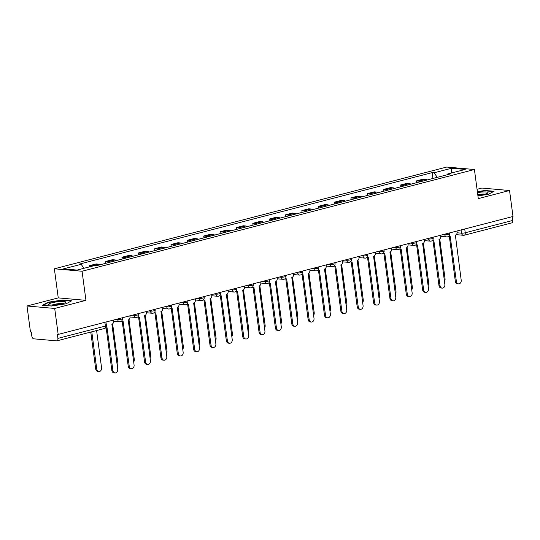 <?xml version="1.0" encoding="UTF-8"?>
<svg xmlns="http://www.w3.org/2000/svg" width="540" height="540" viewBox="0 0 540 540"><rect width="100%" height="100%" fill="white"/><g stroke="black" fill="none" stroke-linecap="round" stroke-linejoin="round"><path stroke-width="0.81" d="M27 305.991L54.702 308.448L58.165 334.415L513 216.479L509.537 190.512L478.292 198.612L474.41 169.513L446.708 167.056L54.365 268.792L58.246 297.891L27 305.991L30.463 331.958L31.273 332.033L31.813 336.076A2.673 1.559 -104.5 0 0 33.777 338.83L56.633 340.855A2.673 1.559 -104.5 0 0 56.95 340.835A2.673 1.559 -104.5 0 0 57.895 338.391L105.394 326.079A2.673 0.439 -7.6 0 0 106.427 325.579A2.673 2.12 95.1 0 0 106.738 325.532L112.901 370.507A3.071 2.437 95.1 0 0 115.04 372.944A3.071 2.437 95.1 0 0 117.72 369.259L111.875 324.203A2.673 2.12 95.1 0 0 113.623 321.044L113.495 320.072M509.537 190.512L481.835 188.055L477.05 189.297M54.702 308.448L85.948 300.348L82.06 271.249L474.41 169.513M58.165 334.415L57.355 334.348L57.895 338.391M512.231 216.682L512.73 220.455A2.673 1.559 75.5 0 1 511.785 222.892L464.292 235.21A2.673 1.559 -104.5 0 0 465.237 232.767L512.73 220.455M427.248 179.941A6.143 3.591 -104.5 0 0 425.729 179.334L423.265 179.118L416.347 180.913L418.811 181.13A6.143 3.591 75.5 0 1 420.329 181.737M416.59 182.709L416.347 180.913M410.893 184.187A6.143 3.591 -104.5 0 0 409.374 183.58L406.91 183.357L399.992 185.153L402.455 185.375A6.143 3.591 75.5 0 1 403.974 185.976M400.228 186.948L399.992 185.153M394.538 188.426A6.143 3.591 -104.5 0 0 393.019 187.819L390.555 187.603L383.636 189.398L386.1 189.614A6.143 3.591 75.5 0 1 387.612 190.222M383.873 191.187L383.636 189.398M378.175 192.665A6.143 3.591 -104.5 0 0 376.663 192.058L374.2 191.842L367.281 193.637L369.738 193.853A6.143 3.591 75.5 0 1 371.257 194.461M367.517 195.433L367.281 193.637M361.82 196.911A6.143 3.591 -104.5 0 0 360.302 196.304L357.845 196.081L350.919 197.876L353.383 198.099A6.143 3.591 75.5 0 1 354.901 198.7M351.162 199.672L350.919 197.876M345.465 201.15A6.143 3.591 -104.5 0 0 343.946 200.543L341.483 200.326L334.564 202.122L337.028 202.338A6.143 3.591 75.5 0 1 338.546 202.946M334.807 203.911L334.564 202.122M329.11 205.389A6.143 3.591 -104.5 0 0 327.591 204.782L325.127 204.566L318.209 206.361L320.672 206.577A6.143 3.591 75.5 0 1 322.191 207.185M318.452 208.157L318.209 206.361M312.755 209.635A6.143 3.591 -104.5 0 0 311.236 209.027L308.772 208.804L301.853 210.6L304.317 210.823A6.143 3.591 75.5 0 1 305.829 211.424M302.09 212.396L301.853 210.6M296.393 213.874A6.143 3.591 -104.5 0 0 294.881 213.266L292.417 213.05L285.498 214.846L287.962 215.062A6.143 3.591 75.5 0 1 289.474 215.669M285.734 216.635L285.498 214.846M280.037 218.113A6.143 3.591 -104.5 0 0 278.525 217.505L276.062 217.289L269.143 219.085L271.6 219.301A6.143 3.591 75.5 0 1 273.119 219.908M269.379 220.88L269.143 219.085M263.682 222.359A6.143 3.591 -104.5 0 0 262.163 221.751L259.706 221.528L252.781 223.324L255.245 223.547A6.143 3.591 75.5 0 1 256.763 224.147M253.024 225.119L252.781 223.324M247.327 226.597A6.143 3.591 -104.5 0 0 245.808 225.99L243.344 225.774L236.425 227.563L238.889 227.786A6.143 3.591 75.5 0 1 240.408 228.393M236.669 229.358L236.425 227.563M230.972 230.837A6.143 3.591 -104.5 0 0 229.453 230.229L226.989 230.013L220.07 231.809L222.534 232.025A6.143 3.591 75.5 0 1 224.053 232.632M220.306 233.604L220.07 231.809M214.616 235.082A6.143 3.591 -104.5 0 0 213.097 234.475L210.634 234.252L203.715 236.048L206.179 236.27A6.143 3.591 75.5 0 1 207.691 236.871M203.951 237.843L203.715 236.048M198.254 239.321A6.143 3.591 -104.5 0 0 196.742 238.714L194.279 238.498L187.36 240.287L189.824 240.509A6.143 3.591 75.5 0 1 191.335 241.117M187.596 242.082L187.36 240.287M181.899 243.56A6.143 3.591 -104.5 0 0 180.387 242.953L177.923 242.737L170.998 244.532L173.462 244.748A6.143 3.591 75.5 0 1 174.98 245.356M171.241 246.328L170.998 244.532M165.544 247.806A6.143 3.591 -104.5 0 0 164.025 247.199L161.561 246.976L154.643 248.771L157.106 248.994A6.143 3.591 75.5 0 1 158.625 249.595M154.886 250.567L154.643 248.771M149.189 252.045A6.143 3.591 -104.5 0 0 147.67 251.438L145.206 251.222L138.287 253.01L140.751 253.233A6.143 3.591 75.5 0 1 142.27 253.841M138.53 254.806L138.287 253.01M132.833 256.284A6.143 3.591 -104.5 0 0 131.315 255.677L128.851 255.46L121.932 257.256L124.396 257.472A6.143 3.591 75.5 0 1 125.915 258.079M122.168 259.051L121.932 257.256M116.478 260.53A6.143 3.591 -104.5 0 0 114.959 259.922L112.496 259.7L105.577 261.495L108.041 261.718A6.143 3.591 75.5 0 1 109.553 262.319M105.813 263.291L105.577 261.495M100.116 264.769A6.143 3.591 -104.5 0 0 98.604 264.161L96.14 263.945L89.222 265.734L91.678 265.957A6.143 3.591 75.5 0 1 92.374 266.119M89.37 266.895L89.222 265.734M437.299 177.336L434.059 172.793L451.676 168.23L465.244 169.432L447.626 173.995L447.235 174.757M434.059 172.793L432.162 172.625L79.245 264.141L81.142 264.31L63.524 268.873L77.092 270.081L94.709 265.511L96.606 265.68L449.53 174.163L447.626 173.995M54.365 268.792L82.06 271.249M477.927 195.892L488.43 194.292L494.053 191.275L485.055 190.472L477.36 191.646M58.246 297.891L85.948 300.348M51.482 306.031L66.103 303.804L71.719 300.78L62.721 299.984L48.101 302.211L42.485 305.235L51.482 306.031M432.945 178.463L432.162 172.625M81.142 264.31L83.984 268.292M451.676 168.23L451.481 172.996M485.102 190.843L485.055 190.472M48.161 302.636L48.101 302.211M62.768 300.355L62.721 299.984M448.76 236.183A2.673 2.12 95.1 0 0 449.638 236.513A2.673 2.12 95.1 0 0 450.218 236.466L456.388 281.448A3.071 2.437 95.1 0 0 458.527 283.878A3.071 2.437 95.1 0 0 461.207 280.193L455.362 235.136A2.673 2.12 95.1 0 0 457.11 231.977L456.975 231.005M458.527 283.878L457.475 283.784A3.071 2.437 -84.9 0 1 455.335 281.353L449.348 236.493M449.638 236.513L448.585 236.425A2.673 2.12 -84.9 0 1 448.49 236.412M444.44 281.367A3.071 2.437 95.1 0 0 445.055 278.762L439.749 238.991M432.405 240.428A2.673 2.12 95.1 0 0 433.283 240.759A2.673 2.12 95.1 0 0 433.863 240.705L440.026 285.687A3.071 2.437 95.1 0 0 442.172 288.117A3.071 2.437 95.1 0 0 444.852 284.438L439 239.375A2.673 2.12 95.1 0 0 440.748 236.223L440.62 235.244M442.172 288.117L441.119 288.023A3.071 2.437 -84.9 0 1 438.98 285.593L432.992 240.732M433.283 240.759L432.23 240.665A2.673 2.12 -84.9 0 1 432.135 240.651M416.05 244.667A2.673 2.12 95.1 0 0 416.927 244.998A2.673 2.12 95.1 0 0 417.508 244.951L423.671 289.926A3.071 2.437 95.1 0 0 425.81 292.363A3.071 2.437 95.1 0 0 428.497 288.677L422.644 243.614A2.673 2.12 95.1 0 0 424.393 240.462L424.264 239.49M425.81 292.363L424.764 292.268A3.071 2.437 -84.9 0 1 422.624 289.832L416.637 244.971M416.927 244.998L415.874 244.904A2.673 2.12 -84.9 0 1 415.78 244.897M477.86 195.386A8.674 1.438 -7.6 0 0 487.755 193.07A8.674 1.438 -7.6 0 0 482.747 191.997A8.674 1.438 -7.6 0 0 477.488 192.605M484.92 194.171A5.94 0.986 -7.6 0 0 481.916 194.096A5.94 0.986 -7.6 0 0 477.758 194.616M477.407 191.97L484.913 190.829L493.466 191.585M60.413 301.502A8.674 1.438 -7.6 0 0 51.287 302.967A8.674 1.438 -7.6 0 0 48.965 304.783A8.674 1.438 -7.6 0 0 53.858 305.033A8.674 1.438 -7.6 0 0 65.421 302.582A8.674 1.438 -7.6 0 0 60.413 301.502M62.586 303.683A5.94 0.986 -7.6 0 0 59.589 303.608A5.94 0.986 -7.6 0 0 51.989 305.093M43.214 305.296L48.418 302.495L62.579 300.341L71.132 301.097M428.085 285.613A3.071 2.437 95.1 0 0 428.699 283L423.394 243.23M411.73 289.852A3.071 2.437 95.1 0 0 412.344 287.246L407.038 247.475M399.695 248.906A2.673 2.12 95.1 0 0 400.565 249.237A2.673 2.12 95.1 0 0 401.152 249.19L407.315 294.172A3.071 2.437 95.1 0 0 409.455 296.602A3.071 2.437 95.1 0 0 412.142 292.916L406.289 247.86A2.673 2.12 95.1 0 0 408.038 244.701L407.909 243.729M409.455 296.602L408.409 296.507A3.071 2.437 -84.9 0 1 406.269 294.077L400.282 249.217M400.565 249.237L399.519 249.149A2.673 2.12 -84.9 0 1 399.425 249.136M383.339 253.152A2.673 2.12 95.1 0 0 384.21 253.483A2.673 2.12 95.1 0 0 384.797 253.429L390.96 298.411A3.071 2.437 95.1 0 0 393.1 300.841A3.071 2.437 95.1 0 0 395.78 297.162L389.934 252.099A2.673 2.12 95.1 0 0 391.682 248.947L391.554 247.968M393.1 300.841L392.047 300.746A3.071 2.437 -84.9 0 1 389.907 298.316L383.927 253.456M384.21 253.483L383.164 253.388A2.673 2.12 -84.9 0 1 383.069 253.375M366.977 257.391A2.673 2.12 95.1 0 0 367.855 257.722A2.673 2.12 95.1 0 0 368.442 257.675L374.605 302.65A3.071 2.437 95.1 0 0 376.745 305.087A3.071 2.437 95.1 0 0 379.424 301.401L373.579 256.338A2.673 2.12 95.1 0 0 375.327 253.186L375.192 252.214M376.745 305.087L375.692 304.992A3.071 2.437 -84.9 0 1 373.552 302.555L367.565 257.695M367.855 257.722L366.802 257.627A2.673 2.12 -84.9 0 1 366.707 257.621M395.375 294.091A3.071 2.437 95.1 0 0 395.989 291.485L390.683 251.714M379.019 298.337A3.071 2.437 95.1 0 0 379.633 295.724L374.321 255.953M362.657 302.576A3.071 2.437 95.1 0 0 363.272 299.97L357.966 260.199M350.622 261.63A2.673 2.12 95.1 0 0 351.5 261.961A2.673 2.12 95.1 0 0 352.08 261.913L358.25 306.896A3.071 2.437 95.1 0 0 360.389 309.326A3.071 2.437 95.1 0 0 363.069 305.64L357.217 260.584A2.673 2.12 95.1 0 0 358.972 257.425L358.837 256.453M360.389 309.326L359.336 309.231A3.071 2.437 -84.9 0 1 357.197 306.801L351.209 261.941M351.5 261.961L350.447 261.873A2.673 2.12 -84.9 0 1 350.352 261.86M346.302 306.815A3.071 2.437 95.1 0 0 346.916 304.209L341.611 264.438M334.267 265.876A2.673 2.12 95.1 0 0 335.144 266.207A2.673 2.12 95.1 0 0 335.725 266.153L341.888 311.135A3.071 2.437 95.1 0 0 344.027 313.565A3.071 2.437 95.1 0 0 346.714 309.886L340.862 264.823A2.673 2.12 95.1 0 0 342.61 261.671L342.482 260.692M344.027 313.565L342.981 313.47A3.071 2.437 -84.9 0 1 340.841 311.04L334.854 266.18M335.144 266.207L334.091 266.112A2.673 2.12 -84.9 0 1 333.997 266.099M329.947 311.06A3.071 2.437 95.1 0 0 330.561 308.448L325.256 268.677M317.912 270.115A2.673 2.12 95.1 0 0 318.782 270.446A2.673 2.12 95.1 0 0 319.37 270.398L325.532 315.374A3.071 2.437 95.1 0 0 327.672 317.81A3.071 2.437 95.1 0 0 330.359 314.125L324.506 269.062A2.673 2.12 95.1 0 0 326.255 265.91L326.126 264.938M327.672 317.81L326.626 317.716A3.071 2.437 -84.9 0 1 324.486 315.279L318.499 270.418M318.782 270.446L317.736 270.351A2.673 2.12 -84.9 0 1 317.642 270.344M313.591 315.299A3.071 2.437 95.1 0 0 314.206 312.694L308.9 272.923M301.556 274.354A2.673 2.12 95.1 0 0 302.427 274.685A2.673 2.12 95.1 0 0 303.014 274.637L309.177 319.619A3.071 2.437 95.1 0 0 311.317 322.049A3.071 2.437 95.1 0 0 314.003 318.364L308.151 273.308A2.673 2.12 95.1 0 0 309.899 270.149L309.771 269.176M311.317 322.049L310.271 321.955A3.071 2.437 -84.9 0 1 308.124 319.525L302.144 274.664M302.427 274.685L301.381 274.597A2.673 2.12 -84.9 0 1 301.286 274.583M297.236 319.538A3.071 2.437 95.1 0 0 297.851 316.933L292.545 277.162M285.201 278.6A2.673 2.12 95.1 0 0 286.072 278.93A2.673 2.12 95.1 0 0 286.659 278.876L292.822 323.858A3.071 2.437 95.1 0 0 294.962 326.288A3.071 2.437 95.1 0 0 297.641 322.61L291.796 277.547A2.673 2.12 95.1 0 0 293.544 274.394L293.416 273.416M294.962 326.288L293.909 326.194A3.071 2.437 -84.9 0 1 291.769 323.764L285.788 278.903M286.072 278.93L285.026 278.836A2.673 2.12 -84.9 0 1 284.931 278.822M280.881 323.784A3.071 2.437 95.1 0 0 281.495 321.172L276.183 281.401M268.839 282.839A2.673 2.12 95.1 0 0 269.716 283.169A2.673 2.12 95.1 0 0 270.297 283.122L276.466 328.097A3.071 2.437 95.1 0 0 278.606 330.534A3.071 2.437 95.1 0 0 281.286 326.849L275.441 281.786A2.673 2.12 95.1 0 0 277.189 278.633L277.054 277.661M278.606 330.534L277.553 330.44A3.071 2.437 -84.9 0 1 275.413 328.003L269.426 283.142M269.716 283.169L268.663 283.075A2.673 2.12 -84.9 0 1 268.569 283.068M264.519 328.023A3.071 2.437 95.1 0 0 265.133 325.418L259.828 285.647M252.484 287.078A2.673 2.12 95.1 0 0 253.361 287.408A2.673 2.12 95.1 0 0 253.942 287.361L260.104 332.343A3.071 2.437 95.1 0 0 262.251 334.773A3.071 2.437 95.1 0 0 264.931 331.088L259.079 286.031A2.673 2.12 95.1 0 0 260.827 282.872L260.699 281.9M262.251 334.773L261.198 334.679A3.071 2.437 -84.9 0 1 259.058 332.249L253.071 287.388M253.361 287.408L252.308 287.321A2.673 2.12 -84.9 0 1 252.214 287.307M248.164 332.262A3.071 2.437 95.1 0 0 248.778 329.656L243.472 289.885M236.129 291.323A2.673 2.12 95.1 0 0 237.006 291.654A2.673 2.12 95.1 0 0 237.587 291.6L243.749 336.582A3.071 2.437 95.1 0 0 245.889 339.012A3.071 2.437 95.1 0 0 248.576 335.333L242.723 290.27A2.673 2.12 95.1 0 0 244.472 287.118L244.343 286.139M245.889 339.012L244.843 338.918A3.071 2.437 -84.9 0 1 242.703 336.488L236.716 291.627M237.006 291.654L235.953 291.56A2.673 2.12 -84.9 0 1 235.859 291.546M231.809 336.508A3.071 2.437 95.1 0 0 232.423 333.896L227.117 294.125M219.773 295.562A2.673 2.12 95.1 0 0 220.644 295.893A2.673 2.12 95.1 0 0 221.231 295.846L227.394 340.821A3.071 2.437 95.1 0 0 229.534 343.258A3.071 2.437 95.1 0 0 232.22 339.572L226.368 294.509A2.673 2.12 95.1 0 0 228.116 291.357L227.988 290.385M229.534 343.258L228.488 343.163A3.071 2.437 -84.9 0 1 226.348 340.726L220.361 295.866M220.644 295.893L219.598 295.799A2.673 2.12 -84.9 0 1 219.503 295.792M215.453 340.747A3.071 2.437 95.1 0 0 216.068 338.141L210.762 298.37M203.418 299.801A2.673 2.12 95.1 0 0 204.289 300.132A2.673 2.12 95.1 0 0 204.876 300.085L211.039 345.067A3.071 2.437 95.1 0 0 213.179 347.497A3.071 2.437 95.1 0 0 215.858 343.811L210.013 298.755A2.673 2.12 95.1 0 0 211.761 295.596L211.633 294.624M213.179 347.497L212.126 347.402A3.071 2.437 -84.9 0 1 209.986 344.972L204.005 300.112M204.289 300.132L203.243 300.044A2.673 2.12 -84.9 0 1 203.148 300.031M199.098 344.986A3.071 2.437 95.1 0 0 199.712 342.38L194.4 302.609M187.063 304.047A2.673 2.12 95.1 0 0 187.934 304.378A2.673 2.12 95.1 0 0 188.521 304.324L194.684 349.306A3.071 2.437 95.1 0 0 196.823 351.736A3.071 2.437 95.1 0 0 199.503 348.057L193.657 302.994A2.673 2.12 95.1 0 0 195.406 299.842L195.278 298.863M196.823 351.736L195.77 351.641A3.071 2.437 -84.9 0 1 193.631 349.211L187.643 304.351M187.934 304.378L186.887 304.283A2.673 2.12 -84.9 0 1 186.786 304.27M182.743 349.232A3.071 2.437 95.1 0 0 183.35 346.619L178.045 306.848M170.701 308.286A2.673 2.12 95.1 0 0 171.578 308.617A2.673 2.12 95.1 0 0 172.159 308.57L178.328 353.545A3.071 2.437 95.1 0 0 180.468 355.982A3.071 2.437 95.1 0 0 183.148 352.296L177.302 307.233A2.673 2.12 95.1 0 0 179.05 304.081L178.916 303.109M180.468 355.982L179.415 355.887A3.071 2.437 -84.9 0 1 177.275 353.45L171.288 308.59M171.578 308.617L170.525 308.522A2.673 2.12 -84.9 0 1 170.431 308.516M166.381 353.471A3.071 2.437 95.1 0 0 166.995 350.865L161.69 311.094M154.346 312.525A2.673 2.12 95.1 0 0 155.223 312.856A2.673 2.12 95.1 0 0 155.804 312.809L161.966 357.784A3.071 2.437 95.1 0 0 164.113 360.221A3.071 2.437 95.1 0 0 166.793 356.535L160.94 311.479A2.673 2.12 95.1 0 0 162.689 308.32L162.56 307.348M164.113 360.221L163.06 360.126A3.071 2.437 -84.9 0 1 160.92 357.696L154.933 312.836M155.223 312.856L154.17 312.768A2.673 2.12 -84.9 0 1 154.076 312.755M150.025 357.71A3.071 2.437 95.1 0 0 150.64 355.104L145.334 315.333M137.99 316.771A2.673 2.12 95.1 0 0 138.868 317.101A2.673 2.12 95.1 0 0 139.448 317.048L145.611 362.03A3.071 2.437 95.1 0 0 147.751 364.46A3.071 2.437 95.1 0 0 150.437 360.781L144.585 315.718A2.673 2.12 95.1 0 0 146.333 312.566L146.205 311.587M147.751 364.46L146.705 364.365A3.071 2.437 -84.9 0 1 144.565 361.935L138.578 317.075M138.868 317.101L137.815 317.007A2.673 2.12 -84.9 0 1 137.72 316.994M133.67 361.955A3.071 2.437 95.1 0 0 134.285 359.343L128.979 319.572M121.635 321.01A2.673 2.12 95.1 0 0 122.506 321.341A2.673 2.12 95.1 0 0 123.093 321.293L129.256 366.269A3.071 2.437 95.1 0 0 131.395 368.705A3.071 2.437 95.1 0 0 134.082 365.02L128.23 319.957A2.673 2.12 95.1 0 0 129.978 316.805L129.85 315.832M131.395 368.705L130.349 368.611A3.071 2.437 -84.9 0 1 128.21 366.174L122.222 321.314M122.506 321.341L121.46 321.246A2.673 2.12 -84.9 0 1 121.365 321.239M117.315 366.194A3.071 2.437 95.1 0 0 117.929 363.589L112.624 323.818M115.04 372.944L113.987 372.85A3.071 2.437 -84.9 0 1 111.847 370.42L106.09 327.267M91.773 331.803L96.748 369.077A3.071 2.437 95.1 0 0 98.888 371.513A3.071 2.437 95.1 0 0 101.574 367.828L96.599 330.554M98.888 371.513L97.841 371.419A3.071 2.437 -84.9 0 1 95.702 368.982L90.774 332.066M115.844 319.464L117.693 319.626A2.673 0.439 -7.6 0 0 121.399 319.228A2.673 0.439 -7.6 0 0 122.431 318.728L122.31 317.783M132.199 315.218L134.048 315.387A2.673 0.439 -7.6 0 0 137.761 314.982A2.673 0.439 -7.6 0 0 138.787 314.489L138.665 313.544M148.561 310.979L150.404 311.141A2.673 0.439 -7.6 0 0 154.116 310.743A2.673 0.439 -7.6 0 0 155.149 310.244L155.02 309.305M164.916 306.74L166.759 306.902A2.673 0.439 -7.6 0 0 170.471 306.504A2.673 0.439 -7.6 0 0 171.504 306.005L171.376 305.06M181.271 302.495L183.114 302.663A2.673 0.439 -7.6 0 0 186.826 302.258A2.673 0.439 -7.6 0 0 187.859 301.766L187.731 300.821M197.626 298.256L199.469 298.418A2.673 0.439 -7.6 0 0 203.182 298.019A2.673 0.439 -7.6 0 0 204.215 297.52L204.093 296.582M213.982 294.017L215.831 294.179A2.673 0.439 -7.6 0 0 219.544 293.78A2.673 0.439 -7.6 0 0 220.57 293.281L220.448 292.336M230.344 289.771L232.187 289.94A2.673 0.439 -7.6 0 0 235.899 289.535A2.673 0.439 -7.6 0 0 236.925 289.042L236.804 288.097M246.699 285.532L248.542 285.694A2.673 0.439 -7.6 0 0 252.254 285.296A2.673 0.439 -7.6 0 0 253.287 284.796L253.159 283.858M263.054 281.293L264.897 281.455A2.673 0.439 -7.6 0 0 268.61 281.057A2.673 0.439 -7.6 0 0 269.642 280.557L269.514 279.612M279.41 277.047L281.252 277.216A2.673 0.439 -7.6 0 0 284.965 276.811A2.673 0.439 -7.6 0 0 285.998 276.318L285.869 275.373M295.765 272.808L297.608 272.97A2.673 0.439 -7.6 0 0 301.32 272.572A2.673 0.439 -7.6 0 0 302.353 272.072L302.231 271.134M312.12 268.569L313.97 268.731A2.673 0.439 -7.6 0 0 317.682 268.333A2.673 0.439 -7.6 0 0 318.708 267.833L318.587 266.888M328.482 264.323L330.325 264.492A2.673 0.439 -7.6 0 0 334.037 264.087A2.673 0.439 -7.6 0 0 335.07 263.594L334.942 262.649M344.837 260.084L346.68 260.246A2.673 0.439 -7.6 0 0 350.393 259.848A2.673 0.439 -7.6 0 0 351.425 259.349L351.297 258.41M361.193 255.845L363.035 256.007A2.673 0.439 -7.6 0 0 366.748 255.609A2.673 0.439 -7.6 0 0 367.781 255.11L367.652 254.165M377.548 251.6L379.39 251.768A2.673 0.439 -7.6 0 0 383.103 251.363A2.673 0.439 -7.6 0 0 384.136 250.871L384.007 249.925M393.903 247.361L395.752 247.523A2.673 0.439 -7.6 0 0 399.458 247.124A2.673 0.439 -7.6 0 0 400.491 246.625L400.37 245.687M410.258 243.122L412.108 243.284A2.673 0.439 -7.6 0 0 415.82 242.885A2.673 0.439 -7.6 0 0 416.846 242.386L416.725 241.441M426.62 238.876L428.463 239.044A2.673 0.439 -7.6 0 0 432.175 238.64A2.673 0.439 -7.6 0 0 433.208 238.147L433.08 237.202M442.976 234.637L444.818 234.799A2.673 0.439 -7.6 0 0 448.531 234.401A2.673 0.439 -7.6 0 0 449.564 233.901L449.435 232.963M457.117 232.781L461.525 233.172A2.673 0.439 -7.6 0 0 465.237 232.767L464.731 228.994M461.093 229.939L461.525 233.172A2.673 2.12 -84.9 0 0 463.388 235.285A2.673 2.673 0 0 0 464.292 235.21A2.673 1.559 -104.5 0 1 463.968 235.238A2.673 2.12 -84.9 0 1 463.388 235.285L456.226 234.65M117.605 319.005L117.693 319.626A2.673 2.12 95.1 0 0 119.549 321.739A2.673 2.673 0 0 0 122.431 318.728M133.961 314.766L134.048 315.387A2.673 2.12 95.1 0 0 135.905 317.5A2.673 2.673 0 0 0 138.787 314.489M150.322 310.52L150.404 311.141A2.673 2.12 95.1 0 0 152.267 313.261A2.673 2.673 0 0 0 155.149 310.244M166.678 306.281L166.759 306.902A2.673 2.12 95.1 0 0 168.622 309.015A2.673 2.673 0 0 0 171.504 306.005M183.033 302.042L183.114 302.663A2.673 2.12 95.1 0 0 184.977 304.776A2.673 2.673 0 0 0 187.859 301.766M199.388 297.797L199.469 298.418A2.673 2.12 95.1 0 0 201.332 300.537A2.673 2.673 0 0 0 204.215 297.52M215.744 293.558L215.831 294.179A2.673 2.12 95.1 0 0 217.688 296.291A2.673 2.673 0 0 0 220.57 293.281M232.106 289.319L232.187 289.94A2.673 2.12 95.1 0 0 234.043 292.052A2.673 2.673 0 0 0 236.925 289.042M248.461 285.073L248.542 285.694A2.673 2.12 95.1 0 0 250.405 287.813A2.673 2.673 0 0 0 253.287 284.796M264.816 280.834L264.897 281.455A2.673 2.12 95.1 0 0 266.76 283.568A2.673 2.673 0 0 0 269.642 280.557M281.171 276.595L281.252 277.216A2.673 2.12 95.1 0 0 283.115 279.329A2.673 2.673 0 0 0 285.998 276.318M297.526 272.349L297.608 272.97A2.673 2.12 95.1 0 0 299.471 275.09A2.673 2.673 0 0 0 302.353 272.072M313.882 268.11L313.97 268.731A2.673 2.12 95.1 0 0 315.826 270.844A2.673 2.673 0 0 0 318.708 267.833M330.244 263.871L330.325 264.492A2.673 2.12 95.1 0 0 332.188 266.605A2.673 2.673 0 0 0 335.07 263.594M346.599 259.625L346.68 260.246A2.673 2.12 95.1 0 0 348.543 262.366A2.673 2.673 0 0 0 351.425 259.349M362.954 255.386L363.035 256.007A2.673 2.12 95.1 0 0 364.898 258.12A2.673 2.673 0 0 0 367.781 255.11M379.31 251.147L379.39 251.768A2.673 2.12 95.1 0 0 381.254 253.881A2.673 2.673 0 0 0 384.136 250.871M395.665 246.901L395.752 247.523A2.673 2.12 95.1 0 0 397.609 249.642A2.673 2.673 0 0 0 400.491 246.625M412.02 242.663L412.108 243.284A2.673 2.12 95.1 0 0 413.964 245.396A2.673 2.673 0 0 0 416.846 242.386M428.382 238.424L428.463 239.044A2.673 2.12 95.1 0 0 430.326 241.157A2.673 2.673 0 0 0 433.208 238.147M444.737 234.178L444.818 234.799A2.673 2.12 95.1 0 0 446.681 236.918A2.673 2.673 0 0 0 449.564 233.901M108.041 261.718L114.959 259.922M124.396 257.472L131.315 255.677M140.751 253.233L147.67 251.438M157.106 248.994L164.025 247.199M173.462 244.748L180.387 242.953M189.824 240.509L196.742 238.714M206.179 236.27L213.097 234.475M222.534 232.025L229.453 230.229M238.889 227.786L245.808 225.99M255.245 223.547L262.163 221.751M271.6 219.301L278.525 217.505M287.962 215.062L294.881 213.266M304.317 210.823L311.236 209.027M320.672 206.577L327.591 204.782M337.028 202.338L343.946 200.543M353.383 198.099L360.302 196.304M369.738 193.853L376.663 192.058M386.1 189.614L393.019 187.819M402.455 185.375L409.374 183.58M418.811 181.13L425.729 179.334M91.678 265.957L98.604 264.161M104.888 322.299L105.394 326.079A2.673 1.559 -104.5 0 1 104.45 328.516A2.673 2.673 0 0 0 106.427 325.579L105.948 322.029M456.388 281.448L455.335 281.353M440.026 285.687L438.98 285.593M423.671 289.926L422.624 289.832M407.315 294.172L406.269 294.077M390.96 298.411L389.907 298.316M374.605 302.65L373.552 302.555M358.25 306.896L357.197 306.801M341.888 311.135L340.841 311.04M325.532 315.374L324.486 315.279M309.177 319.619L308.124 319.525M292.822 323.858L291.769 323.764M276.466 328.097L275.413 328.003M260.104 332.343L259.058 332.249M243.749 336.582L242.703 336.488M227.394 340.821L226.348 340.726M211.039 345.067L209.986 344.972M194.684 349.306L193.631 349.211M178.328 353.545L177.275 353.45M161.966 357.784L160.92 357.696M145.611 362.03L144.565 361.935M129.256 366.269L128.21 366.174M112.901 370.507L111.847 370.42M95.702 368.982L96.748 369.077M440.768 236.392L446.681 236.918M424.413 240.631L430.326 241.157M408.058 244.876L413.964 245.396M391.702 249.116L397.609 249.642M375.34 253.355L381.254 253.881M358.985 257.6L364.898 258.12M342.63 261.839L348.543 262.366M326.275 266.078L332.188 266.605M309.92 270.324L315.826 270.844M293.564 274.563L299.471 275.09M277.202 278.802L283.115 279.329M260.847 283.048L266.76 283.568M244.492 287.287L250.405 287.813M228.137 291.526L234.043 292.052M211.781 295.772L217.688 296.291M195.419 300.01L201.332 300.537M179.064 304.25L184.977 304.776M162.709 308.495L168.622 309.015M146.353 312.734L152.267 313.261M129.998 316.973L135.905 317.5M113.643 321.219L119.549 321.739M104.45 328.516L56.95 340.835"/></g></svg>
